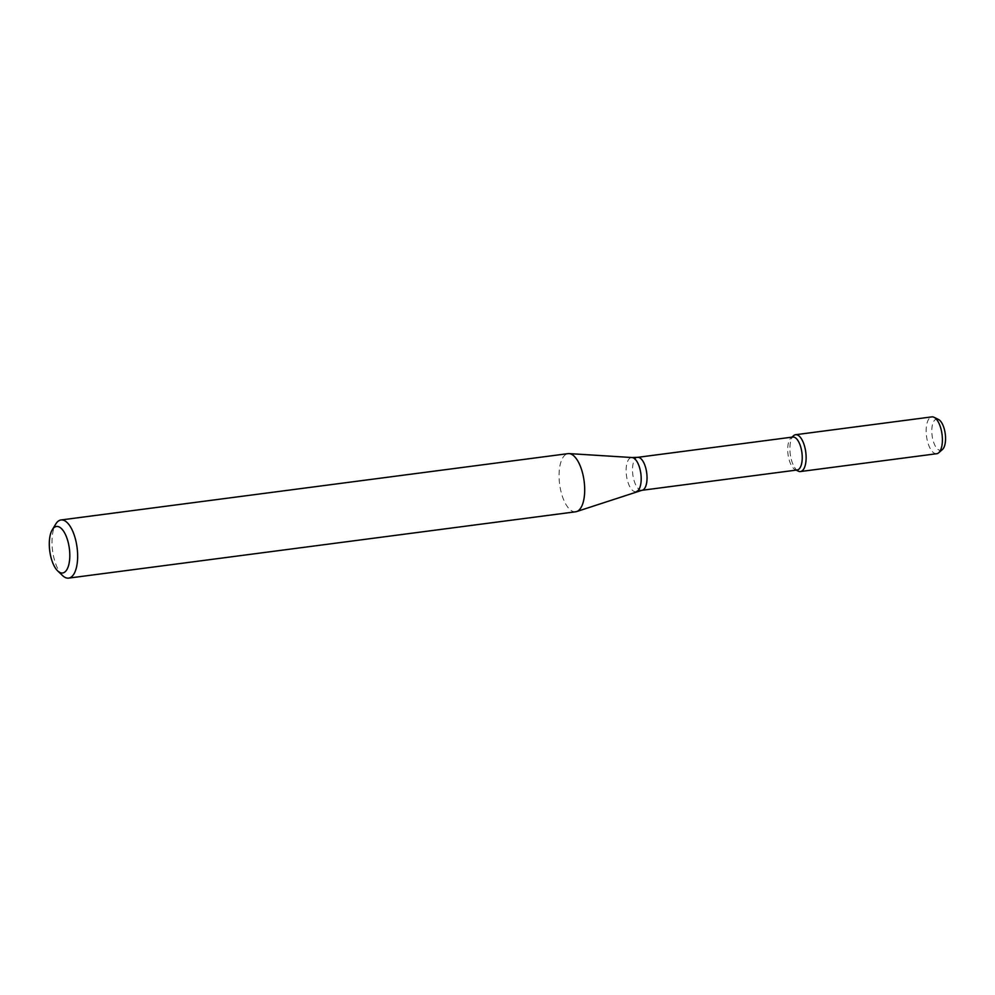 <?xml version="1.0" encoding="UTF-8"?>
<svg xmlns="http://www.w3.org/2000/svg" width="995" height="995" viewBox="0 0 995 995"><rect width="100%" height="100%" fill="white"/><g stroke="black" fill="none" stroke-linecap="round" stroke-linejoin="round"><path stroke-width="0.75" stroke-dasharray="4.97 3.73" d="M798.251 471.132A18.569 7.823 82.5 0 1 797.953 470.971A18.569 7.823 82.5 0 1 790.217 453.795A18.569 7.823 82.5 0 1 793.612 435.661M797.119 470.001A16.616 7.002 82.5 0 1 795.192 469.64A16.616 7.002 82.5 0 1 794.918 469.491A16.616 7.002 82.5 0 1 787.99 454.118A16.616 7.002 82.5 0 1 791.037 437.887A16.616 7.002 82.5 0 1 792.816 437.041M575.682 511.778A29.328 12.35 82.5 0 1 571.777 510.895A29.328 12.35 82.5 0 1 559.202 479.814A29.328 12.35 82.5 0 1 568.07 453.633M62.511 575.533A29.328 12.35 82.5 0 1 52.573 550.645A29.328 12.35 82.5 0 1 55.77 524.029M942.402 449.541A15.746 6.629 82.5 0 1 938.621 449.864A15.746 6.629 82.5 0 1 931.793 431.084A15.746 6.629 82.5 0 1 938.472 419.442M936.693 453.72A18.569 7.823 82.5 0 1 934.218 453.148A18.569 7.823 82.5 0 1 926.245 433.472A18.569 7.823 82.5 0 1 931.867 416.88M797.953 470.971A18.569 7.823 82.5 0 1 790.465 455.548A18.569 7.823 82.5 0 1 792.393 437.103M641.924 490.299A16.616 7.002 82.5 0 1 639.71 489.801A16.616 7.002 82.5 0 1 632.584 472.19A16.616 7.002 82.5 0 1 637.608 457.352M636.477 491.555A17.213 7.251 82.5 0 1 633.604 491.169A17.213 7.251 82.5 0 1 626.178 472.227A17.213 7.251 82.5 0 1 632.024 457.538M795.192 469.64L796.174 470.125M791.037 437.887L791.871 437.166"/><path stroke-width="1.49" d="M791.871 437.166L793.612 435.661A18.569 7.823 82.5 0 1 805.763 452.116A18.569 7.823 82.5 0 1 798.251 471.132L796.174 470.125M641.924 490.299A16.616 7.002 82.5 0 0 646.713 472.923A16.616 7.002 82.5 0 0 637.608 457.352L792.816 437.041A16.616 7.002 82.5 0 1 801.908 452.613A16.616 7.002 82.5 0 1 797.119 470.001L641.924 490.299L576.677 511.554A29.328 12.35 82.5 0 1 575.682 511.778L68.618 578.12A29.328 12.35 82.5 0 1 64.725 577.224A29.328 12.35 82.5 0 1 62.511 575.533L57.698 570.931A23.457 9.875 82.5 0 1 49.75 551.006A23.457 9.875 82.5 0 1 52.3 529.726A23.457 9.875 82.5 0 1 69.041 546.429A23.457 9.875 82.5 0 1 59.464 572.274A23.457 9.875 82.5 0 1 57.698 570.931M52.3 529.726L55.77 524.029A29.328 12.35 82.5 0 1 61.018 519.962L568.07 453.633A29.328 12.35 82.5 0 1 569.09 453.596A29.328 12.35 82.5 0 1 584.115 481.107A29.328 12.35 82.5 0 1 576.677 511.554M61.018 519.962A29.328 12.35 82.5 0 1 77.063 547.437A29.328 12.35 82.5 0 1 68.618 578.12M792.393 437.103A18.569 7.823 82.5 0 1 795.602 434.715L931.867 416.88A18.569 7.823 82.5 0 1 934.031 417.291L938.472 419.442A15.746 6.629 82.5 0 1 945.25 433.87A15.746 6.629 82.5 0 1 942.402 449.541L938.683 452.775A18.569 7.823 82.5 0 1 936.693 453.72L800.428 471.543A18.569 7.823 82.5 0 1 797.953 470.971M934.031 417.291A18.569 7.823 82.5 0 1 942.029 434.28A18.569 7.823 82.5 0 1 938.683 452.775M795.602 434.715A18.569 7.823 82.5 0 1 805.763 452.116A18.569 7.823 82.5 0 1 800.428 471.543M637.608 457.352L632.024 457.538A17.213 7.251 82.5 0 1 640.855 473.682A17.213 7.251 82.5 0 1 636.477 491.555M632.024 457.538L569.09 453.596"/></g></svg>
